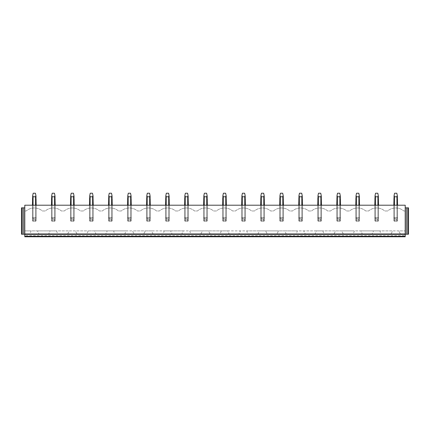 <?xml version="1.0" encoding="UTF-8"?>
<svg xmlns="http://www.w3.org/2000/svg" width="430" height="430" viewBox="0 0 430 430"><rect width="100%" height="100%" fill="white"/><g stroke="black" fill="none" stroke-linecap="round" stroke-linejoin="round"><path stroke-width="0.32" stroke-dasharray="2.15 1.61" d="M405.205 235.613L405.205 236.774L24.795 236.774L24.795 235.613L405.205 235.613L405.205 230.894L405.205 234.226L21.5 234.226L21.5 207.83L22.247 207.83L22.247 234.226M405.205 236.285L405.205 233.963L405.205 234.339L24.795 234.339L24.795 236.285L405.205 236.285L405.205 234.339M24.795 236.285L24.795 234.339M24.795 233.963L24.795 205.207L405.205 205.207L405.205 233.963M35.545 205.207L35.545 221.31L33.062 221.31L35.545 221.31L36.179 220.676L36.179 205.207L36.179 220.676L36.179 218.193L36.179 220.676L35.545 221.31L36.179 220.676A2.247 2.247 0 0 1 35.545 221.31L33.062 221.31L33.062 205.207L32.433 205.207L35.545 205.207L33.062 205.207L33.062 217.564L32.433 218.193A2.247 2.247 0 0 1 33.062 217.564L32.433 218.193L32.433 220.676L33.062 221.31A2.247 2.247 0 0 1 32.433 220.676L33.062 221.31L35.545 221.31L35.545 205.207L36.179 205.207L35.545 205.207L35.545 217.564A2.247 2.247 0 0 1 36.179 218.193L35.545 217.564L33.062 217.564L32.433 218.193L32.433 205.207L32.433 220.676L32.433 196.784L33.18 193.226L35.427 193.226L36.179 196.784L36.179 218.193L35.545 217.564L33.062 217.564L33.062 196.784L32.718 195.435M54.567 205.207L54.567 221.31L52.084 221.31L54.567 221.31L55.196 220.676L55.196 205.207L55.196 220.676L55.196 218.193L55.196 220.676L54.567 221.31L55.196 220.676A2.247 2.247 0 0 1 54.567 221.31L52.084 221.31L52.084 205.207L51.455 205.207L54.567 205.207L52.084 205.207L52.084 217.564L51.455 218.193A2.247 2.247 0 0 1 52.084 217.564L51.455 218.193L51.455 220.676L52.084 221.31A2.247 2.247 0 0 1 51.455 220.676L52.084 221.31L54.567 221.31L54.567 205.207L55.196 205.207L54.567 205.207L54.567 217.564A2.247 2.247 0 0 1 55.196 218.193L54.567 217.564L52.084 217.564L51.455 218.193L51.455 205.207L51.455 220.676L51.455 196.784L52.202 193.226L54.449 193.226L55.196 196.784L55.196 218.193L54.567 217.564L52.084 217.564L52.084 196.784L51.74 195.435M73.589 205.207L73.589 221.31L71.106 221.31L73.589 221.31L74.218 220.676L74.218 205.207L74.218 220.676L74.218 218.193L74.218 220.676L73.589 221.31L74.218 220.676A2.247 2.247 0 0 1 73.589 221.31L71.106 221.31L71.106 205.207L70.472 205.207L73.589 205.207L71.106 205.207L71.106 217.564L70.472 218.193A2.247 2.247 0 0 1 71.106 217.564L70.472 218.193L70.472 220.676L71.106 221.31A2.247 2.247 0 0 1 70.472 220.676L71.106 221.31L73.589 221.31L73.589 205.207L74.218 205.207L73.589 205.207L73.589 217.564A2.247 2.247 0 0 1 74.218 218.193L73.589 217.564L71.106 217.564L70.472 218.193L70.472 205.207L70.472 220.676L70.472 196.784L71.224 193.226L73.471 193.226L74.218 196.784L74.218 218.193L73.589 217.564L71.106 217.564L71.106 196.784L70.756 195.435M92.606 205.207L92.606 221.31L90.123 221.31L92.606 221.31L93.24 220.676L93.24 205.207L93.24 220.676L93.24 218.193L93.24 220.676L92.606 221.31L93.24 220.676A2.247 2.247 0 0 1 92.606 221.31L90.123 221.31L90.123 205.207L89.494 205.207L92.606 205.207L90.123 205.207L90.123 217.564L89.494 218.193A2.247 2.247 0 0 1 90.123 217.564L89.494 218.193L89.494 220.676L90.123 221.31A2.247 2.247 0 0 1 89.494 220.676L90.123 221.31L92.606 221.31L92.606 205.207L93.24 205.207L92.606 205.207L92.606 217.564A2.247 2.247 0 0 1 93.24 218.193L92.606 217.564L90.123 217.564L89.494 218.193L89.494 205.207L89.494 220.676L89.494 196.784L90.241 193.226L92.488 193.226L93.24 196.784L93.24 218.193L92.606 217.564L90.123 217.564L90.123 196.784L89.779 195.435M111.628 205.207L111.628 221.31L109.145 221.31L111.628 221.31L112.257 220.676L112.257 205.207L112.257 220.676L112.257 218.193L112.257 220.676L111.628 221.31L112.257 220.676A2.247 2.247 0 0 1 111.628 221.31L109.145 221.31L109.145 205.207L108.516 205.207L111.628 205.207L109.145 205.207L109.145 217.564L108.516 218.193A2.247 2.247 0 0 1 109.145 217.564L108.516 218.193L108.516 220.676L109.145 221.31A2.247 2.247 0 0 1 108.516 220.676L109.145 221.31L111.628 221.31L111.628 205.207L112.257 205.207L111.628 205.207L111.628 217.564A2.247 2.247 0 0 1 112.257 218.193L111.628 217.564L109.145 217.564L108.516 218.193L108.516 205.207L108.516 220.676L108.516 196.784L109.263 193.226L111.51 193.226L112.257 196.784L112.257 218.193L111.628 217.564L109.145 217.564L109.145 196.784L108.801 195.435M130.65 205.207L130.65 221.31L128.167 221.31L130.65 221.31L131.279 220.676L131.279 205.207L131.279 220.676L131.279 218.193L131.279 220.676L130.65 221.31L131.279 220.676A2.247 2.247 0 0 1 130.65 221.31L128.167 221.31L128.167 205.207L127.538 205.207L130.65 205.207L128.167 205.207L128.167 217.564L127.538 218.193A2.247 2.247 0 0 1 128.167 217.564L127.538 218.193L127.538 220.676L128.167 221.31A2.247 2.247 0 0 1 127.538 220.676L128.167 221.31L130.65 221.31L130.65 205.207L131.279 205.207L130.65 205.207L130.65 217.564A2.247 2.247 0 0 1 131.279 218.193L130.65 217.564L128.167 217.564L127.538 218.193L127.538 205.207L127.538 220.676L127.538 196.784L128.285 193.226L130.532 193.226L131.279 196.784L131.279 218.193L130.65 217.564L128.167 217.564L128.167 196.784L127.817 195.435M149.672 205.207L149.672 221.31L147.189 221.31L149.672 221.31L150.301 220.676L150.301 205.207L150.301 220.676L150.301 218.193L150.301 220.676L149.672 221.31L150.301 220.676A2.247 2.247 0 0 1 149.672 221.31L147.189 221.31L147.189 205.207L146.555 205.207L149.672 205.207L147.189 205.207L147.189 217.564L146.555 218.193A2.247 2.247 0 0 1 147.189 217.564L146.555 218.193L146.555 220.676L147.189 221.31A2.247 2.247 0 0 1 146.555 220.676L147.189 221.31L149.672 221.31L149.672 205.207L150.301 205.207L149.672 205.207L149.672 217.564A2.247 2.247 0 0 1 150.301 218.193L149.672 217.564L147.189 217.564L146.555 218.193L146.555 205.207L146.555 220.676L146.555 196.784L147.307 193.226L149.554 193.226L150.301 196.784L150.301 218.193L149.672 217.564L147.189 217.564L147.189 196.784L146.84 195.435M168.689 205.207L168.689 221.31L166.206 221.31L168.689 221.31L169.323 220.676L169.323 205.207L169.323 220.676L169.323 218.193L169.323 220.676L168.689 221.31L169.323 220.676A2.247 2.247 0 0 1 168.689 221.31L166.206 221.31L166.206 205.207L165.577 205.207L168.689 205.207L166.206 205.207L166.206 217.564L165.577 218.193A2.247 2.247 0 0 1 166.206 217.564L165.577 218.193L165.577 220.676L166.206 221.31A2.247 2.247 0 0 1 165.577 220.676L166.206 221.31L168.689 221.31L168.689 205.207L169.323 205.207L168.689 205.207L168.689 217.564A2.247 2.247 0 0 1 169.323 218.193L168.689 217.564L166.206 217.564L165.577 218.193L165.577 205.207L165.577 220.676L165.577 196.784L166.324 193.226L168.571 193.226L169.323 196.784L169.323 218.193L168.689 217.564L166.206 217.564L166.206 196.784L165.862 195.435M187.711 205.207L187.711 221.31L185.228 221.31L187.711 221.31L188.34 220.676L188.34 205.207L188.34 220.676L188.34 218.193L188.34 220.676L187.711 221.31L188.34 220.676A2.247 2.247 0 0 1 187.711 221.31L185.228 221.31L185.228 205.207L184.599 205.207L187.711 205.207L185.228 205.207L185.228 217.564L184.599 218.193A2.247 2.247 0 0 1 185.228 217.564L184.599 218.193L184.599 220.676L185.228 221.31A2.247 2.247 0 0 1 184.599 220.676L185.228 221.31L187.711 221.31L187.711 205.207L188.34 205.207L187.711 205.207L187.711 217.564A2.247 2.247 0 0 1 188.34 218.193L187.711 217.564L185.228 217.564L184.599 218.193L184.599 205.207L184.599 220.676L184.599 196.784L185.346 193.226L187.593 193.226L188.34 196.784L188.34 218.193L187.711 217.564L185.228 217.564L185.228 196.784L184.878 195.435M206.733 205.207L206.733 221.31L204.25 221.31L206.733 221.31L207.362 220.676L207.362 205.207L207.362 220.676L207.362 218.193L207.362 220.676L206.733 221.31L207.362 220.676A2.247 2.247 0 0 1 206.733 221.31L204.25 221.31L204.25 205.207L203.616 205.207L206.733 205.207L204.25 205.207L204.25 217.564L203.616 218.193A2.247 2.247 0 0 1 204.25 217.564L203.616 218.193L203.616 220.676L204.25 221.31A2.247 2.247 0 0 1 203.616 220.676L204.25 221.31L206.733 221.31L206.733 205.207L207.362 205.207L206.733 205.207L206.733 217.564A2.247 2.247 0 0 1 207.362 218.193L206.733 217.564L204.25 217.564L203.616 218.193L203.616 205.207L203.616 220.676L203.616 196.784L204.368 193.226L206.615 193.226L207.362 196.784L207.362 218.193L206.733 217.564L204.25 217.564L204.25 196.784L203.901 195.435M225.75 205.207L225.75 221.31L223.267 221.31L225.75 221.31L226.384 220.676L226.384 205.207L226.384 220.676L226.384 218.193L226.384 220.676L225.75 221.31L226.384 220.676A2.247 2.247 0 0 1 225.75 221.31L223.267 221.31L223.267 205.207L222.638 205.207L225.75 205.207L223.267 205.207L223.267 217.564L222.638 218.193A2.247 2.247 0 0 1 223.267 217.564L222.638 218.193L222.638 220.676L223.267 221.31A2.247 2.247 0 0 1 222.638 220.676L223.267 221.31L225.75 221.31L225.75 205.207L226.384 205.207L225.75 205.207L225.75 217.564A2.247 2.247 0 0 1 226.384 218.193L225.75 217.564L223.267 217.564L222.638 218.193L222.638 205.207L222.638 220.676L222.638 196.784L223.385 193.226L225.632 193.226L226.384 196.784L226.384 218.193L225.75 217.564L223.267 217.564L223.267 196.784L222.923 195.435M244.772 205.207L244.772 221.31L242.289 221.31L244.772 221.31L245.401 220.676L245.401 205.207L245.401 220.676L245.401 218.193L245.401 220.676L244.772 221.31L245.401 220.676A2.247 2.247 0 0 1 244.772 221.31L242.289 221.31L242.289 205.207L241.66 205.207L244.772 205.207L242.289 205.207L242.289 217.564L241.66 218.193A2.247 2.247 0 0 1 242.289 217.564L241.66 218.193L241.66 220.676L242.289 221.31A2.247 2.247 0 0 1 241.66 220.676L242.289 221.31L244.772 221.31L244.772 205.207L245.401 205.207L244.772 205.207L244.772 217.564A2.247 2.247 0 0 1 245.401 218.193L244.772 217.564L242.289 217.564L241.66 218.193L241.66 205.207L241.66 220.676L241.66 196.784L242.407 193.226L244.654 193.226L245.401 196.784L245.401 218.193L244.772 217.564L242.289 217.564L242.289 196.784L241.945 195.435M263.794 205.207L263.794 221.31L261.311 221.31L263.794 221.31L264.423 220.676L264.423 205.207L264.423 220.676L264.423 218.193L264.423 220.676L263.794 221.31L264.423 220.676A2.247 2.247 0 0 1 263.794 221.31L261.311 221.31L261.311 205.207L260.677 205.207L263.794 205.207L261.311 205.207L261.311 217.564L260.677 218.193A2.247 2.247 0 0 1 261.311 217.564L260.677 218.193L260.677 220.676L261.311 221.31A2.247 2.247 0 0 1 260.677 220.676L261.311 221.31L263.794 221.31L263.794 205.207L264.423 205.207L263.794 205.207L263.794 217.564A2.247 2.247 0 0 1 264.423 218.193L263.794 217.564L261.311 217.564L260.677 218.193L260.677 205.207L260.677 220.676L260.677 196.784L261.429 193.226L263.676 193.226L264.423 196.784L264.423 218.193L263.794 217.564L261.311 217.564L261.311 196.784L260.962 195.435M282.811 205.207L282.811 221.31L280.328 221.31L282.811 221.31L283.445 220.676L283.445 205.207L283.445 220.676L283.445 218.193L283.445 220.676L282.811 221.31L283.445 220.676A2.247 2.247 0 0 1 282.811 221.31L280.328 221.31L280.328 205.207L279.699 205.207L282.811 205.207L280.328 205.207L280.328 217.564L279.699 218.193A2.247 2.247 0 0 1 280.328 217.564L279.699 218.193L279.699 220.676L280.328 221.31A2.247 2.247 0 0 1 279.699 220.676L280.328 221.31L282.811 221.31L282.811 205.207L283.445 205.207L282.811 205.207L282.811 217.564A2.247 2.247 0 0 1 283.445 218.193L282.811 217.564L280.328 217.564L279.699 218.193L279.699 205.207L279.699 220.676L279.699 196.784L280.446 193.226L282.693 193.226L283.445 196.784L283.445 218.193L282.811 217.564L280.328 217.564L280.328 196.784L279.984 195.435M301.833 205.207L301.833 221.31L299.35 221.31L301.833 221.31L302.462 220.676L302.462 205.207L302.462 220.676L302.462 218.193L302.462 220.676L301.833 221.31L302.462 220.676A2.247 2.247 0 0 1 301.833 221.31L299.35 221.31L299.35 205.207L298.721 205.207L301.833 205.207L299.35 205.207L299.35 217.564L298.721 218.193A2.247 2.247 0 0 1 299.35 217.564L298.721 218.193L298.721 220.676L299.35 221.31A2.247 2.247 0 0 1 298.721 220.676L299.35 221.31L301.833 221.31L301.833 205.207L302.462 205.207L301.833 205.207L301.833 217.564A2.247 2.247 0 0 1 302.462 218.193L301.833 217.564L299.35 217.564L298.721 218.193L298.721 205.207L298.721 220.676L298.721 196.784L299.468 193.226L301.715 193.226L302.462 196.784L302.462 218.193L301.833 217.564L299.35 217.564L299.35 196.784L299.006 195.435M320.855 205.207L320.855 221.31L318.372 221.31L320.855 221.31L321.484 220.676L321.484 205.207L321.484 220.676L321.484 218.193L321.484 220.676L320.855 221.31L321.484 220.676A2.247 2.247 0 0 1 320.855 221.31L318.372 221.31L318.372 205.207L317.743 205.207L320.855 205.207L318.372 205.207L318.372 217.564L317.743 218.193A2.247 2.247 0 0 1 318.372 217.564L317.743 218.193L317.743 220.676L318.372 221.31A2.247 2.247 0 0 1 317.743 220.676L318.372 221.31L320.855 221.31L320.855 205.207L321.484 205.207L320.855 205.207L320.855 217.564A2.247 2.247 0 0 1 321.484 218.193L320.855 217.564L318.372 217.564L317.743 218.193L317.743 205.207L317.743 220.676L317.743 196.784L318.49 193.226L320.737 193.226L321.484 196.784L321.484 218.193L320.855 217.564L318.372 217.564L318.372 196.784L318.023 195.435M339.877 205.207L339.877 221.31L337.394 221.31L339.877 221.31L340.506 220.676L340.506 205.207L340.506 220.676L340.506 218.193L340.506 220.676L339.877 221.31L340.506 220.676A2.247 2.247 0 0 1 339.877 221.31L337.394 221.31L337.394 205.207L336.76 205.207L339.877 205.207L337.394 205.207L337.394 217.564L336.76 218.193A2.247 2.247 0 0 1 337.394 217.564L336.76 218.193L336.76 220.676L337.394 221.31A2.247 2.247 0 0 1 336.76 220.676L337.394 221.31L339.877 221.31L339.877 205.207L340.506 205.207L339.877 205.207L339.877 217.564A2.247 2.247 0 0 1 340.506 218.193L339.877 217.564L337.394 217.564L336.76 218.193L336.76 205.207L336.76 220.676L336.76 196.784L337.512 193.226L339.759 193.226L340.506 196.784L340.506 218.193L339.877 217.564L337.394 217.564L337.394 196.784L337.045 195.435M358.894 205.207L358.894 221.31L356.411 221.31L358.894 221.31L359.528 220.676L359.528 205.207L359.528 220.676L359.528 218.193L359.528 220.676L358.894 221.31L359.528 220.676A2.247 2.247 0 0 1 358.894 221.31L356.411 221.31L356.411 205.207L355.782 205.207L358.894 205.207L356.411 205.207L356.411 217.564L355.782 218.193A2.247 2.247 0 0 1 356.411 217.564L355.782 218.193L355.782 220.676L356.411 221.31A2.247 2.247 0 0 1 355.782 220.676L356.411 221.31L358.894 221.31L358.894 205.207L359.528 205.207L358.894 205.207L358.894 217.564A2.247 2.247 0 0 1 359.528 218.193L358.894 217.564L356.411 217.564L355.782 218.193L355.782 205.207L355.782 220.676L355.782 196.784L356.529 193.226L358.776 193.226L359.528 196.784L359.528 218.193L358.894 217.564L356.411 217.564L356.411 196.784L356.067 195.435M377.916 205.207L377.916 221.31L375.433 221.31L377.916 221.31L378.545 220.676L378.545 205.207L378.545 220.676L378.545 218.193L378.545 220.676L377.916 221.31L378.545 220.676A2.247 2.247 0 0 1 377.916 221.31L375.433 221.31L375.433 205.207L374.804 205.207L377.916 205.207L375.433 205.207L375.433 217.564L374.804 218.193A2.247 2.247 0 0 1 375.433 217.564L374.804 218.193L374.804 220.676L375.433 221.31A2.247 2.247 0 0 1 374.804 220.676L375.433 221.31L377.916 221.31L377.916 205.207L378.545 205.207L377.916 205.207L377.916 217.564A2.247 2.247 0 0 1 378.545 218.193L377.916 217.564L375.433 217.564L374.804 218.193L374.804 205.207L374.804 220.676L374.804 196.784L375.551 193.226L377.798 193.226L378.545 196.784L378.545 218.193L377.916 217.564L375.433 217.564L375.433 196.784L375.084 195.435M396.938 205.207L396.938 221.31L394.455 221.31L396.938 221.31L397.567 220.676L397.567 205.207L397.567 220.676L397.567 218.193L397.567 220.676L396.938 221.31L397.567 220.676A2.247 2.247 0 0 1 396.938 221.31L394.455 221.31L394.455 205.207L393.821 205.207L396.938 205.207L394.455 205.207L394.455 217.564L393.821 218.193A2.247 2.247 0 0 1 394.455 217.564L393.821 218.193L393.821 220.676L394.455 221.31A2.247 2.247 0 0 1 393.821 220.676L394.455 221.31L396.938 221.31L396.938 205.207L397.567 205.207L396.938 205.207L396.938 217.564A2.247 2.247 0 0 1 397.567 218.193L396.938 217.564L394.455 217.564L393.821 218.193L393.821 205.207L393.821 220.676L393.821 196.784L394.573 193.226L396.82 193.226L397.567 196.784L397.567 218.193L396.938 217.564L394.455 217.564L394.455 196.784L394.106 195.435M24.795 234.226L24.795 235.613M37.749 231.877L37.749 230.894L30.858 230.894L30.858 231.877L29.923 233.216L29.923 233.963L38.684 233.963L38.684 233.216L37.749 231.877L37.749 230.894L49.88 230.894L49.88 231.877L48.945 233.216L48.945 233.963L57.706 233.963L57.706 233.216L56.771 231.877L56.771 230.894L49.88 230.894L49.88 231.877L48.945 233.216L48.945 233.963L57.706 233.963L57.706 233.216L56.771 231.877L56.771 230.894L68.902 230.894L68.902 231.877L67.967 233.216L67.967 233.963L76.728 233.963L76.728 233.216L75.793 231.877L75.793 230.894L68.902 230.894L68.902 231.877L67.967 233.216L67.967 233.963L76.728 233.963L76.728 233.216L75.793 231.877L75.793 230.894L87.924 230.894L87.924 231.877L86.984 233.216L86.984 233.963L95.745 233.963L95.745 233.216L94.81 231.877L94.81 230.894L87.924 230.894L87.924 231.877L86.984 233.216L86.984 233.963L95.745 233.963L95.745 233.216L94.81 231.877L94.81 230.894L106.941 230.894L106.941 231.877L106.006 233.216L106.006 233.963L114.767 233.963L114.767 233.216L113.832 231.877L113.832 230.894L106.941 230.894L106.941 231.877L106.006 233.216L106.006 233.963L114.767 233.963L114.767 233.216L113.832 231.877L113.832 230.894L125.963 230.894L125.963 231.877L125.028 233.216L125.028 233.963L133.789 233.963L133.789 233.216L132.854 231.877L132.854 230.894L125.963 230.894L125.963 231.877L125.028 233.216L125.028 233.963L133.789 233.963L133.789 233.216L132.854 231.877L132.854 230.894L144.985 230.894L144.985 231.877L144.05 233.216L144.05 233.963L152.811 233.963L152.811 233.216L151.871 231.877L151.871 230.894L144.985 230.894L144.985 231.877L144.05 233.216L144.05 233.963L152.811 233.963L152.811 233.216L151.871 231.877L151.871 230.894L164.002 230.894L164.002 231.877L163.067 233.216L163.067 233.963L171.828 233.963L171.828 233.216L170.893 231.877L170.893 230.894L164.002 230.894L164.002 231.877L163.067 233.216L163.067 233.963L171.828 233.963L171.828 233.216L170.893 231.877L170.893 230.894L183.024 230.894L183.024 231.877L182.089 233.216L182.089 233.963L190.85 233.963L190.85 233.216L189.915 231.877L189.915 230.894L183.024 230.894L183.024 231.877L182.089 233.216L182.089 233.963L190.85 233.963L190.85 233.216L189.915 231.877L189.915 230.894L202.046 230.894L202.046 231.877L201.111 233.216L201.111 233.963L209.872 233.963L209.872 233.216L208.937 231.877L208.937 230.894L202.046 230.894L202.046 231.877L201.111 233.216L201.111 233.963L209.872 233.963L209.872 233.216L208.937 231.877L208.937 230.894L221.063 230.894L221.063 231.877L220.128 233.216L220.128 233.963L228.889 233.963L228.889 233.216L227.954 231.877L227.954 230.894L221.063 230.894L221.063 231.877L220.128 233.216L220.128 233.963L228.889 233.963L228.889 233.216L227.954 231.877L227.954 230.894L240.085 230.894L240.085 231.877L239.15 233.216L239.15 233.963L247.911 233.963L247.911 233.216L246.976 231.877L246.976 230.894L240.085 230.894L240.085 231.877L239.15 233.216L239.15 233.963L247.911 233.963L247.911 233.216L246.976 231.877L246.976 230.894L259.107 230.894L259.107 231.877L258.172 233.216L258.172 233.963L266.933 233.963L266.933 233.216L265.998 231.877L265.998 230.894L259.107 230.894L259.107 231.877L258.172 233.216L258.172 233.963L266.933 233.963L266.933 233.216L265.998 231.877L265.998 230.894L278.129 230.894L278.129 231.877L277.189 233.216L277.189 233.963L285.95 233.963L285.95 233.216L285.015 231.877L285.015 230.894L278.129 230.894L278.129 231.877L277.189 233.216L277.189 233.963L285.95 233.963L285.95 233.216L285.015 231.877L285.015 230.894L297.146 230.894L297.146 231.877L296.211 233.216L296.211 233.963L304.972 233.963L304.972 233.216L304.037 231.877L304.037 230.894L297.146 230.894L297.146 231.877L296.211 233.216L296.211 233.963L304.972 233.963L304.972 233.216L304.037 231.877L304.037 230.894L316.168 230.894L316.168 231.877L315.233 233.216L315.233 233.963L323.994 233.963L323.994 233.216L323.059 231.877L323.059 230.894L316.168 230.894L316.168 231.877L315.233 233.216L315.233 233.963L323.994 233.963L323.994 233.216L323.059 231.877L323.059 230.894L335.19 230.894L335.19 231.877L334.255 233.216L334.255 233.963L343.016 233.963L343.016 233.216L342.076 231.877L342.076 230.894L335.19 230.894L335.19 231.877L334.255 233.216L334.255 233.963L343.016 233.963L343.016 233.216L342.076 231.877L342.076 230.894L354.207 230.894L354.207 231.877L353.272 233.216L353.272 233.963L362.033 233.963L362.033 233.216L361.098 231.877L361.098 230.894L354.207 230.894L354.207 231.877L353.272 233.216L353.272 233.963L362.033 233.963L362.033 233.216L361.098 231.877L361.098 230.894L373.229 230.894L373.229 231.877L372.294 233.216L372.294 233.963L381.055 233.963L381.055 233.216L380.12 231.877L380.12 230.894L373.229 230.894L373.229 231.877L372.294 233.216L372.294 233.963L381.055 233.963L381.055 233.216L380.12 231.877L380.12 230.894L392.251 230.894L392.251 231.877L391.316 233.216L391.316 233.963L400.077 233.963L400.077 233.216L399.142 231.877L399.142 230.894L405.205 230.894L24.795 230.894L30.858 230.894L30.858 231.877L29.923 233.216L29.923 233.963L38.684 233.963L38.684 233.216L37.749 231.877M24.795 210.974L26.241 210.974A12.357 12.357 0 0 1 42.371 210.974L45.263 210.974A12.357 12.357 0 0 1 61.393 210.974L64.28 210.974A12.357 12.357 0 0 1 80.41 210.974L83.302 210.974A12.357 12.357 0 0 1 99.432 210.974L102.324 210.974A12.357 12.357 0 0 1 118.454 210.974L121.341 210.974A12.357 12.357 0 0 1 137.471 210.974L140.363 210.974A12.357 12.357 0 0 1 156.493 210.974L159.385 210.974A12.357 12.357 0 0 1 175.515 210.974L178.402 210.974A12.357 12.357 0 0 1 194.532 210.974L197.424 210.974A12.357 12.357 0 0 1 213.554 210.974L216.446 210.974A12.357 12.357 0 0 1 232.576 210.974L235.468 210.974A12.357 12.357 0 0 1 251.598 210.974L254.485 210.974A12.357 12.357 0 0 1 270.615 210.974L273.507 210.974A12.357 12.357 0 0 1 289.637 210.974L292.529 210.974A12.357 12.357 0 0 1 308.659 210.974L311.546 210.974A12.357 12.357 0 0 1 327.676 210.974L330.568 210.974A12.357 12.357 0 0 1 346.698 210.974L349.59 210.974A12.357 12.357 0 0 1 365.72 210.974L368.607 210.974A12.357 12.357 0 0 1 384.737 210.974L387.629 210.974A12.357 12.357 0 0 1 403.759 210.974A12.357 12.357 0 0 0 387.629 210.974L384.737 210.974A12.357 12.357 0 0 0 368.607 210.974L365.72 210.974A12.357 12.357 0 0 0 349.59 210.974L346.698 210.974A12.357 12.357 0 0 0 330.568 210.974L327.676 210.974A12.357 12.357 0 0 0 311.546 210.974L308.659 210.974A12.357 12.357 0 0 0 292.529 210.974L289.637 210.974A12.357 12.357 0 0 0 273.507 210.974L270.615 210.974A12.357 12.357 0 0 0 254.485 210.974L251.598 210.974A12.357 12.357 0 0 0 235.468 210.974L232.576 210.974A12.357 12.357 0 0 0 216.446 210.974L213.554 210.974A12.357 12.357 0 0 0 197.424 210.974L194.532 210.974A12.357 12.357 0 0 0 178.402 210.974L175.515 210.974A12.357 12.357 0 0 0 159.385 210.974L156.493 210.974A12.357 12.357 0 0 0 140.363 210.974L137.471 210.974A12.357 12.357 0 0 0 121.341 210.974L118.454 210.974A12.357 12.357 0 0 0 102.324 210.974L99.432 210.974A12.357 12.357 0 0 0 83.302 210.974L80.41 210.974A12.357 12.357 0 0 0 64.28 210.974L61.393 210.974A12.357 12.357 0 0 0 45.263 210.974L42.371 210.974A12.357 12.357 0 0 0 26.241 210.974L24.795 210.974M399.142 230.894L392.251 230.894L392.251 231.877L391.316 233.216L391.316 233.963L400.077 233.963L400.077 233.216L399.142 231.877L399.142 230.894M403.759 210.974L405.205 210.974L403.759 210.974M24.795 207.83L22.247 207.83M23.671 207.83L23.671 234.226M408.5 207.83L408.5 234.226L407.753 234.226L407.753 207.83L408.5 207.83M407.753 207.83L406.329 207.83L406.329 234.226L407.753 234.226M406.329 234.226L405.205 234.226M406.329 207.83L405.205 207.83M36.179 205.207L36.179 218.193L35.545 217.564L33.062 217.564L35.545 217.564L35.545 196.784L33.062 196.784M55.196 205.207L55.196 218.193L54.567 217.564L52.084 217.564L54.567 217.564L54.567 196.784L52.084 196.784M74.218 205.207L74.218 218.193L73.589 217.564L71.106 217.564L73.589 217.564L73.589 196.784L71.106 196.784M93.24 205.207L93.24 218.193L92.606 217.564L90.123 217.564L92.606 217.564L92.606 196.784L90.123 196.784M112.257 205.207L112.257 218.193L111.628 217.564L109.145 217.564L111.628 217.564L111.628 196.784L109.145 196.784M131.279 205.207L131.279 218.193L130.65 217.564L128.167 217.564L130.65 217.564L130.65 196.784L128.167 196.784M150.301 205.207L150.301 218.193L149.672 217.564L147.189 217.564L149.672 217.564L149.672 196.784L147.189 196.784M169.323 205.207L169.323 218.193L168.689 217.564L166.206 217.564L168.689 217.564L168.689 196.784L166.206 196.784M188.34 205.207L188.34 218.193L187.711 217.564L185.228 217.564L187.711 217.564L187.711 196.784L185.228 196.784M207.362 205.207L207.362 218.193L206.733 217.564L204.25 217.564L206.733 217.564L206.733 196.784L204.25 196.784M226.384 205.207L226.384 218.193L225.75 217.564L223.267 217.564L225.75 217.564L225.75 196.784L223.267 196.784M245.401 205.207L245.401 218.193L244.772 217.564L242.289 217.564L244.772 217.564L244.772 196.784L242.289 196.784M264.423 205.207L264.423 218.193L263.794 217.564L261.311 217.564L263.794 217.564L263.794 196.784L261.311 196.784M283.445 205.207L283.445 218.193L282.811 217.564L280.328 217.564L282.811 217.564L282.811 196.784L280.328 196.784M302.462 205.207L302.462 218.193L301.833 217.564L299.35 217.564L301.833 217.564L301.833 196.784L299.35 196.784M321.484 205.207L321.484 218.193L320.855 217.564L318.372 217.564L320.855 217.564L320.855 196.784L318.372 196.784M340.506 205.207L340.506 218.193L339.877 217.564L337.394 217.564L339.877 217.564L339.877 196.784L337.394 196.784M359.528 205.207L359.528 218.193L358.894 217.564L356.411 217.564L358.894 217.564L358.894 196.784L356.411 196.784M378.545 205.207L378.545 218.193L377.916 217.564L375.433 217.564L377.916 217.564L377.916 196.784L375.433 196.784M397.567 205.207L397.567 218.193L396.938 217.564L394.455 217.564L396.938 217.564L396.938 196.784L394.455 196.784M35.894 221.025L35.056 220.187L35.056 218.687L35.894 217.849M33.062 205.207L33.062 221.31L32.433 220.676L32.433 205.207M32.718 221.025L33.556 220.187L35.056 220.187M35.056 218.687L33.556 218.687L33.556 220.187M32.718 217.849L33.556 218.687M35.545 196.784L35.894 195.435M54.916 221.025L54.072 220.187L54.072 218.687L54.916 217.849M52.084 205.207L52.084 221.31L51.455 220.676L51.455 205.207M51.74 221.025L52.578 220.187L54.072 220.187M54.072 218.687L52.578 218.687L52.578 220.187M51.74 217.849L52.578 218.687M54.567 196.784L54.916 195.435M73.933 221.025L73.095 220.187L73.095 218.687L73.933 217.849M71.106 205.207L71.106 221.31L70.472 220.676L70.472 205.207M70.756 221.025L71.595 220.187L73.095 220.187M73.095 218.687L71.595 218.687L71.595 220.187M70.756 217.849L71.595 218.687M73.589 196.784L73.933 195.435M92.955 221.025L92.117 220.187L92.117 218.687L92.955 217.849M90.123 205.207L90.123 221.31L89.494 220.676L89.494 205.207M89.779 221.025L90.617 220.187L92.117 220.187M92.117 218.687L90.617 218.687L90.617 220.187M89.779 217.849L90.617 218.687M92.606 196.784L92.955 195.435M111.977 221.025L111.133 220.187L111.133 218.687L111.977 217.849M109.145 205.207L109.145 221.31L108.516 220.676L108.516 205.207M108.801 221.025L109.639 220.187L111.133 220.187M111.133 218.687L109.639 218.687L109.639 220.187M108.801 217.849L109.639 218.687M111.628 196.784L111.977 195.435M130.994 221.025L130.156 220.187L130.156 218.687L130.994 217.849M128.167 205.207L128.167 221.31L127.538 220.676L127.538 205.207M127.817 221.025L128.661 220.187L130.156 220.187M130.156 218.687L128.661 218.687L128.661 220.187M127.817 217.849L128.661 218.687M130.65 196.784L130.994 195.435M150.016 221.025L149.178 220.187L149.178 218.687L150.016 217.849M147.189 205.207L147.189 221.31L146.555 220.676L146.555 205.207M146.84 221.025L147.678 220.187L149.178 220.187M149.178 218.687L147.678 218.687L147.678 220.187M146.84 217.849L147.678 218.687M149.672 196.784L150.016 195.435M169.038 221.025L168.2 220.187L168.2 218.687L169.038 217.849M166.206 205.207L166.206 221.31L165.577 220.676L165.577 205.207M165.862 221.025L166.7 220.187L168.2 220.187M168.2 218.687L166.7 218.687L166.7 220.187M165.862 217.849L166.7 218.687M168.689 196.784L169.038 195.435M188.055 221.025L187.217 220.187L187.217 218.687L188.055 217.849M185.228 205.207L185.228 221.31L184.599 220.676L184.599 205.207M184.878 221.025L185.722 220.187L187.217 220.187M187.217 218.687L185.722 218.687L185.722 220.187M184.878 217.849L185.722 218.687M187.711 196.784L188.055 195.435M207.077 221.025L206.239 220.187L206.239 218.687L207.077 217.849M204.25 205.207L204.25 221.31L203.616 220.676L203.616 205.207M203.901 221.025L204.739 220.187L206.239 220.187M206.239 218.687L204.739 218.687L204.739 220.187M203.901 217.849L204.739 218.687M206.733 196.784L207.077 195.435M226.099 221.025L225.261 220.187L225.261 218.687L226.099 217.849M223.267 205.207L223.267 221.31L222.638 220.676L222.638 205.207M222.923 221.025L223.761 220.187L225.261 220.187M225.261 218.687L223.761 218.687L223.761 220.187M222.923 217.849L223.761 218.687M225.75 196.784L226.099 195.435M245.121 221.025L244.278 220.187L244.278 218.687L245.121 217.849M242.289 205.207L242.289 221.31L241.66 220.676L241.66 205.207M241.945 221.025L242.783 220.187L244.278 220.187M244.278 218.687L242.783 218.687L242.783 220.187M241.945 217.849L242.783 218.687M244.772 196.784L245.121 195.435M264.138 221.025L263.3 220.187L263.3 218.687L264.138 217.849M261.311 205.207L261.311 221.31L260.677 220.676L260.677 205.207M260.962 221.025L261.8 220.187L263.3 220.187M263.3 218.687L261.8 218.687L261.8 220.187M260.962 217.849L261.8 218.687M263.794 196.784L264.138 195.435M283.16 221.025L282.322 220.187L282.322 218.687L283.16 217.849M280.328 205.207L280.328 221.31L279.699 220.676L279.699 205.207M279.984 221.025L280.822 220.187L282.322 220.187M282.322 218.687L280.822 218.687L280.822 220.187M279.984 217.849L280.822 218.687M282.811 196.784L283.16 195.435M302.183 221.025L301.339 220.187L301.339 218.687L302.183 217.849M299.35 205.207L299.35 221.31L298.721 220.676L298.721 205.207M299.006 221.025L299.844 220.187L301.339 220.187M301.339 218.687L299.844 218.687L299.844 220.187M299.006 217.849L299.844 218.687M301.833 196.784L302.183 195.435M321.199 221.025L320.361 220.187L320.361 218.687L321.199 217.849M318.372 205.207L318.372 221.31L317.743 220.676L317.743 205.207M318.023 221.025L318.866 220.187L320.361 220.187M320.361 218.687L318.866 218.687L318.866 220.187M318.023 217.849L318.866 218.687M320.855 196.784L321.199 195.435M340.221 221.025L339.383 220.187L339.383 218.687L340.221 217.849M337.394 205.207L337.394 221.31L336.76 220.676L336.76 205.207M337.045 221.025L337.883 220.187L339.383 220.187M339.383 218.687L337.883 218.687L337.883 220.187M337.045 217.849L337.883 218.687M339.877 196.784L340.221 195.435M359.243 221.025L358.405 220.187L358.405 218.687L359.243 217.849M356.411 205.207L356.411 221.31L355.782 220.676L355.782 205.207M356.067 221.025L356.905 220.187L358.405 220.187M358.405 218.687L356.905 218.687L356.905 220.187M356.067 217.849L356.905 218.687M358.894 196.784L359.243 195.435M378.26 221.025L377.422 220.187L377.422 218.687L378.26 217.849M375.433 205.207L375.433 221.31L374.804 220.676L374.804 205.207M375.084 221.025L375.927 220.187L377.422 220.187M377.422 218.687L375.927 218.687L375.927 220.187M375.084 217.849L375.927 218.687M377.916 196.784L378.26 195.435M397.282 221.025L396.444 220.187L396.444 218.687L397.282 217.849M394.455 205.207L394.455 221.31L393.821 220.676L393.821 205.207M394.106 221.025L394.944 220.187L396.444 220.187M396.444 218.687L394.944 218.687L394.944 220.187M394.106 217.849L394.944 218.687M396.938 196.784L397.282 195.435"/><path stroke-width="0.64" d="M405.205 236.285L24.795 236.285L24.795 236.774L405.205 236.774L405.205 234.226L406.329 234.226L406.329 207.83L405.205 207.83M24.795 236.285L24.795 234.339L405.205 234.339M24.795 233.963L24.795 205.207L405.205 205.207L405.205 233.963L24.795 233.963L24.795 234.339M24.795 207.83L21.5 207.83L21.5 234.226L24.795 234.226M23.671 207.83L23.671 234.226M22.247 207.83L22.247 234.226M407.753 234.226L407.753 207.83L408.5 207.83L408.5 234.226L406.329 234.226M407.753 207.83L406.329 207.83M36.179 205.207L35.894 195.435L35.545 196.784L35.545 205.207M33.062 205.207L33.062 196.784L35.545 196.784M33.062 196.784L32.718 195.435L33.18 193.226L35.427 193.226L35.894 195.435M32.718 195.435L32.433 205.207M55.196 205.207L54.916 195.435L54.567 196.784L54.567 205.207M52.084 205.207L52.084 196.784L54.567 196.784M52.084 196.784L51.74 195.435L52.202 193.226L54.449 193.226L54.916 195.435M51.74 195.435L51.455 205.207M74.218 205.207L73.933 195.435L73.589 196.784L73.589 205.207M71.106 205.207L71.106 196.784L73.589 196.784M71.106 196.784L70.756 195.435L71.224 193.226L73.471 193.226L73.933 195.435M70.756 195.435L70.472 205.207M93.24 205.207L92.955 195.435L92.606 196.784L92.606 205.207M90.123 205.207L90.123 196.784L92.606 196.784M90.123 196.784L89.779 195.435L90.241 193.226L92.488 193.226L92.955 195.435M89.779 195.435L89.494 205.207M112.257 205.207L111.977 195.435L111.628 196.784L111.628 205.207M109.145 205.207L109.145 196.784L111.628 196.784M109.145 196.784L108.801 195.435L109.263 193.226L111.51 193.226L111.977 195.435M108.801 195.435L108.516 205.207M131.279 205.207L130.994 195.435L130.65 196.784L130.65 205.207M128.167 205.207L128.167 196.784L130.65 196.784M128.167 196.784L127.817 195.435L128.285 193.226L130.532 193.226L130.994 195.435M127.817 195.435L127.538 205.207M150.301 205.207L150.016 195.435L149.672 196.784L149.672 205.207M147.189 205.207L147.189 196.784L149.672 196.784M147.189 196.784L146.84 195.435L147.307 193.226L149.554 193.226L150.016 195.435M146.84 195.435L146.555 205.207M169.323 205.207L169.038 195.435L168.689 196.784L168.689 205.207M166.206 205.207L166.206 196.784L168.689 196.784M166.206 196.784L165.862 195.435L166.324 193.226L168.571 193.226L169.038 195.435M165.862 195.435L165.577 205.207M188.34 205.207L188.055 195.435L187.711 196.784L187.711 205.207M185.228 205.207L185.228 196.784L187.711 196.784M185.228 196.784L184.878 195.435L185.346 193.226L187.593 193.226L188.055 195.435M184.878 195.435L184.599 205.207M207.362 205.207L207.077 195.435L206.733 196.784L206.733 205.207M204.25 205.207L204.25 196.784L206.733 196.784M204.25 196.784L203.901 195.435L204.368 193.226L206.615 193.226L207.077 195.435M203.901 195.435L203.616 205.207M226.384 205.207L226.099 195.435L225.75 196.784L225.75 205.207M223.267 205.207L223.267 196.784L225.75 196.784M223.267 196.784L222.923 195.435L223.385 193.226L225.632 193.226L226.099 195.435M222.923 195.435L222.638 205.207M245.401 205.207L245.121 195.435L244.772 196.784L244.772 205.207M242.289 205.207L242.289 196.784L244.772 196.784M242.289 196.784L241.945 195.435L242.407 193.226L244.654 193.226L245.121 195.435M241.945 195.435L241.66 205.207M264.423 205.207L264.138 195.435L263.794 196.784L263.794 205.207M261.311 205.207L261.311 196.784L263.794 196.784M261.311 196.784L260.962 195.435L261.429 193.226L263.676 193.226L264.138 195.435M260.962 195.435L260.677 205.207M283.445 205.207L283.16 195.435L282.811 196.784L282.811 205.207M280.328 205.207L280.328 196.784L282.811 196.784M280.328 196.784L279.984 195.435L280.446 193.226L282.693 193.226L283.16 195.435M279.984 195.435L279.699 205.207M302.462 205.207L302.183 195.435L301.833 196.784L301.833 205.207M299.35 205.207L299.35 196.784L301.833 196.784M299.35 196.784L299.006 195.435L299.468 193.226L301.715 193.226L302.183 195.435M299.006 195.435L298.721 205.207M321.484 205.207L321.199 195.435L320.855 196.784L320.855 205.207M318.372 205.207L318.372 196.784L320.855 196.784M318.372 196.784L318.023 195.435L318.49 193.226L320.737 193.226L321.199 195.435M318.023 195.435L317.743 205.207M340.506 205.207L340.221 195.435L339.877 196.784L339.877 205.207M337.394 205.207L337.394 196.784L339.877 196.784M337.394 196.784L337.045 195.435L337.512 193.226L339.759 193.226L340.221 195.435M337.045 195.435L336.76 205.207M359.528 205.207L359.243 195.435L358.894 196.784L358.894 205.207M356.411 205.207L356.411 196.784L358.894 196.784M356.411 196.784L356.067 195.435L356.529 193.226L358.776 193.226L359.243 195.435M356.067 195.435L355.782 205.207M378.545 205.207L378.26 195.435L377.916 196.784L377.916 205.207M375.433 205.207L375.433 196.784L377.916 196.784M375.433 196.784L375.084 195.435L375.551 193.226L377.798 193.226L378.26 195.435M375.084 195.435L374.804 205.207M397.567 205.207L397.282 195.435L396.938 196.784L396.938 205.207M394.455 205.207L394.455 196.784L396.938 196.784M394.455 196.784L394.106 195.435L394.573 193.226L396.82 193.226L397.282 195.435M394.106 195.435L393.821 205.207"/></g></svg>
